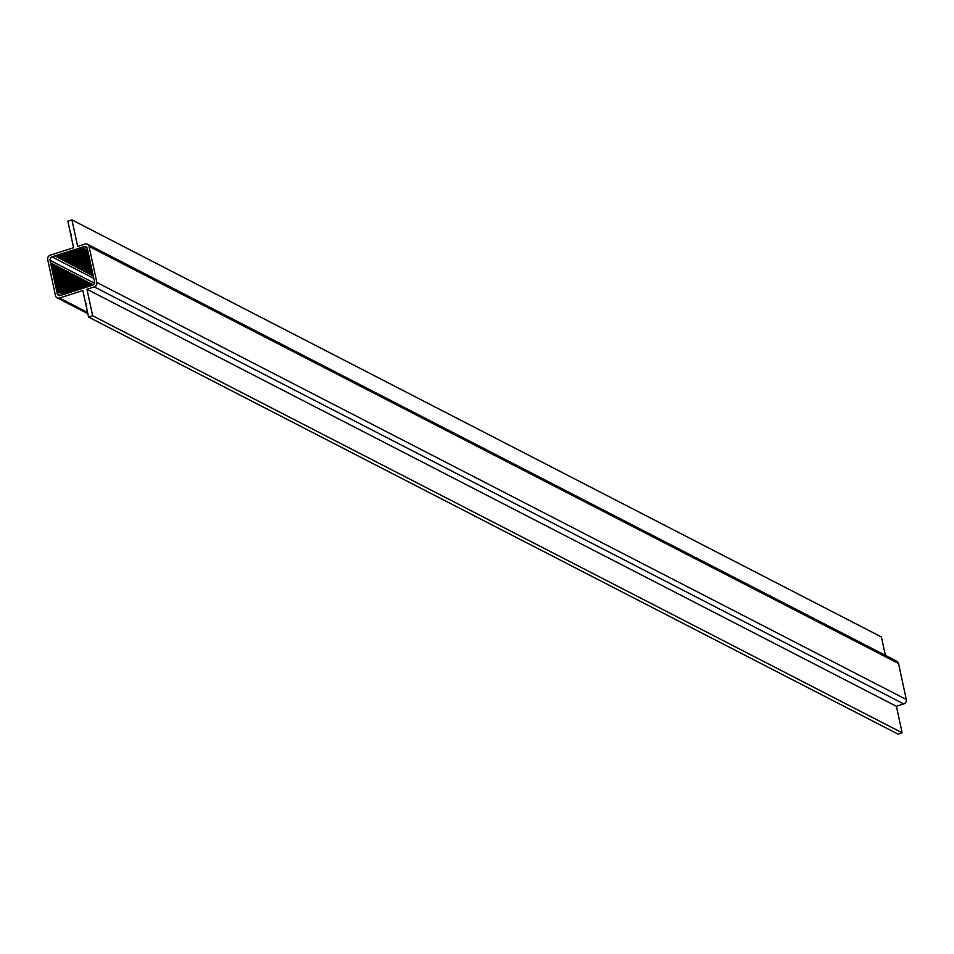 <?xml version="1.0" encoding="UTF-8"?>
<svg xmlns="http://www.w3.org/2000/svg" width="954" height="954" viewBox="0 0 954 954"><rect width="100%" height="100%" fill="white"/><g stroke="black" fill="none" stroke-linecap="round" stroke-linejoin="round"><path stroke-width="1.43" d="M71.944 219.897L77.679 246.406L85.049 244.057A3.613 3.279 117.3 0 1 89.056 246.394L96.855 282.456A3.613 3.279 117.3 0 1 94.315 286.892L86.945 289.241L92.669 315.75L88.579 317.062L85.848 304.421A0.68 0.62 -62.7 0 0 85.574 303.145L82.843 290.553L59.506 298.006A3.613 3.279 117.3 0 1 55.499 295.657L47.7 259.607A3.613 3.279 117.3 0 1 50.24 255.171L73.589 247.718L70.858 235.113A0.68 0.62 -62.7 0 0 70.584 233.837L67.853 221.209L71.944 219.897L77.679 246.406L85.049 244.057A3.613 3.279 117.3 0 1 89.056 246.394L96.855 282.456A3.613 3.279 117.3 0 1 94.315 286.892L86.945 289.241L92.669 315.75L88.579 317.062L85.848 304.421A0.68 0.62 -62.7 0 0 85.574 303.145L82.843 290.553L59.506 298.006A3.613 3.279 117.3 0 1 55.499 295.657L47.7 259.607A3.613 3.279 117.3 0 1 50.24 255.171L73.589 247.718L70.858 235.113A0.68 0.62 -62.7 0 0 71.037 233.873A0.68 0.62 -62.7 0 0 70.584 233.837L67.853 221.209L71.944 219.897L881.389 636.938L885.372 655.338M81.722 247.384L55.415 256.161L93.17 275.623L87.303 248.41A2.802 2.54 -62.7 0 0 84.202 246.585L52.017 256.864A2.802 2.54 -62.7 0 0 50.037 260.311L57.252 293.641A2.802 2.54 -62.7 0 0 60.352 295.466L92.538 285.186A2.802 2.54 -62.7 0 0 94.518 281.752L87.303 248.41A2.802 2.54 -62.7 0 0 84.202 246.585L81.722 247.384L87.756 250.485M87.446 244.224L896.891 661.277A3.613 3.279 117.3 0 1 898.501 663.447L906.3 699.497A3.613 3.279 117.3 0 1 903.76 703.933L896.39 706.282L902.114 732.791L898.024 734.103L88.579 317.062M80.947 248.016L87.768 251.522M80.017 247.921L87.72 251.892M79.242 248.553L88.173 253.156M78.323 248.469L88.114 253.514M77.548 249.101L88.579 254.79M76.618 249.006L88.519 255.147M75.843 249.638L88.984 256.411M74.913 249.554L88.925 256.769M74.138 250.186L89.378 258.045M73.208 250.103L89.33 258.403M72.432 250.735L89.628 259.583M71.514 250.64L89.724 260.025M70.739 251.272L89.843 261.122M69.809 251.188L90.129 261.658M69.034 251.82L90.07 262.66M68.104 251.725L90.487 263.268M67.329 252.357L90.38 264.234M66.398 252.273L90.713 264.795M65.635 252.905L90.785 265.868M64.705 252.822L90.94 266.333M63.93 253.454L91.19 267.49M63 253.359L91.155 267.871M62.225 253.991L91.584 269.123M61.294 253.907L91.536 269.481M60.519 254.539L91.989 270.745M59.589 254.444L91.93 271.115M58.826 255.076L92.395 272.379M57.896 254.992L92.335 272.737M57.121 255.624L92.8 274.001M56.191 255.529L92.741 274.37M55.415 256.161L93.146 275.992M54.485 256.077L52.017 256.864A2.802 2.54 -62.7 0 0 50.037 260.311L50.598 262.875L93.242 284.841M50.598 262.875L92.776 285.103M51.134 263.638L50.979 264.64L91.512 285.52M50.979 264.64L90.916 285.711M51.516 265.403L51.361 266.393L89.199 285.89M51.361 266.393L88.782 286.176M51.898 267.168L51.743 268.157L87.351 286.51M51.743 268.157L86.981 286.808M52.279 268.933L52.124 269.922L85.538 287.142M52.124 269.922L85.168 287.44M52.661 270.697L52.506 271.687L83.725 287.774M52.506 271.687L83.356 288.072M53.042 272.462L52.887 273.452L81.913 288.406M52.887 273.452L81.507 288.692M53.424 274.215L53.269 275.217L80.1 289.038M53.269 275.217L79.456 289.205M53.806 275.98L53.651 276.982L78.288 289.67M53.651 276.982L77.405 289.706M54.187 277.745L54.02 278.735L76.475 290.302M54.02 278.735L75.473 290.278M54.569 279.51L54.402 280.5L74.472 290.839M54.402 280.5L73.661 290.91M54.95 281.275L54.783 282.265L72.421 291.352M54.783 282.265L71.848 291.542M55.332 283.04L55.165 284.03L71.347 291.96L92.538 285.186A2.802 2.54 -62.7 0 0 94.518 281.752L93.194 275.658M55.165 284.03L70.036 292.174M55.714 284.805L55.547 285.795L68.593 292.508M55.547 285.795L68.223 292.818M56.095 286.558L55.928 287.559L66.78 293.14M55.928 287.559L66.41 293.45M56.465 288.323L56.31 289.324L64.967 293.772M56.31 289.324L64.598 294.082M56.846 290.088L56.691 291.077L63.155 294.404M70.584 233.837L71.323 234.219M85.574 303.145L86.301 303.527M92.669 315.75L902.114 732.791M86.945 289.241L896.39 706.282M56.691 291.077L57.252 293.641A2.802 2.54 -62.7 0 0 60.352 295.466L70.417 291.864M84.202 246.585L87.243 248.159M52.017 256.864L93.456 278.222M50.037 260.311L94.446 283.195M57.252 293.641L60.615 295.382M59.506 298.006L87.589 312.471M94.315 286.892L903.76 703.933M96.855 282.456L906.3 699.497M89.056 246.394L898.501 663.447M57.109 297.827L87.84 313.663"/></g></svg>
